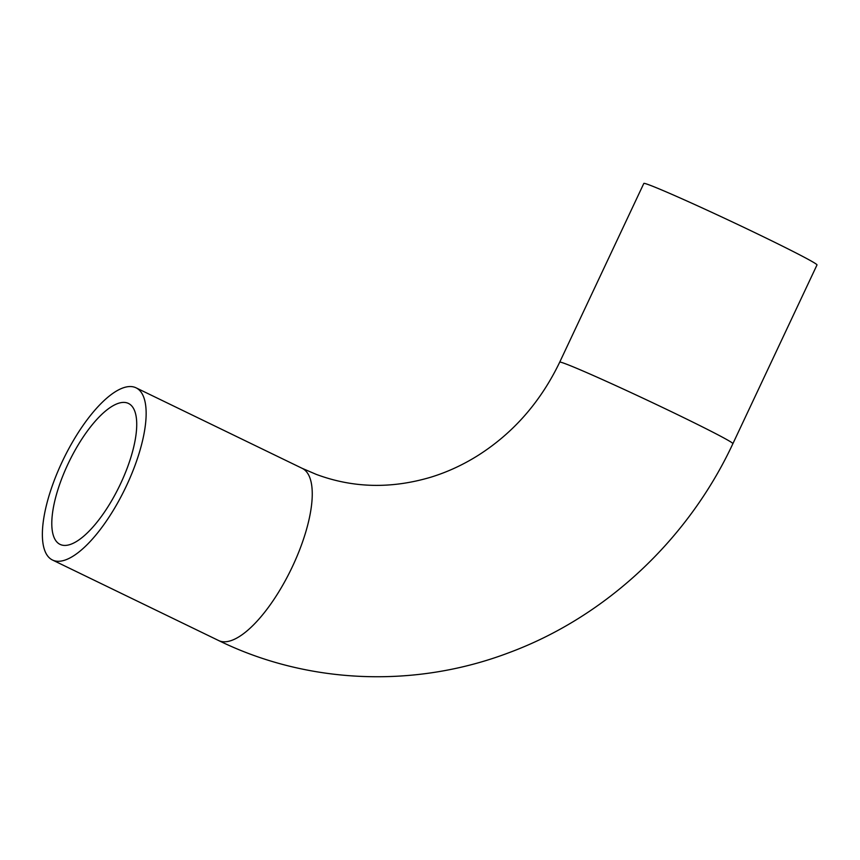 <?xml version="1.0" encoding="UTF-8"?>
<svg xmlns="http://www.w3.org/2000/svg" width="860" height="860" viewBox="0 0 860 860"><rect width="100%" height="100%" fill="white"/><g stroke="black" fill="none" stroke-linecap="round" stroke-linejoin="round"><path stroke-width="1.29" d="M127.592 403.071A78.335 27.971 115.9 0 1 128.419 403.426A78.335 27.971 115.9 0 1 119.432 486.115A78.335 27.971 115.9 0 1 60.092 544.401A78.335 27.971 115.9 0 1 68.542 462.852A78.335 27.971 115.9 0 1 127.592 403.071M559.709 362.167L643.817 183.438A95.696 2.87 25.2 0 1 731.624 221.59A95.696 2.87 25.2 0 1 817 264.934L732.892 443.663C688.204 539.575 605.881 616.813 508.84 652.74C414.703 688.473 307.762 684.237 218.633 640.539A95.696 34.174 115.9 0 0 219.644 640.979A95.696 34.174 115.9 0 0 291.787 567.944A95.696 34.174 115.9 0 0 302.107 468.302L316.125 474.333C352.89 488.061 391.203 488.996 431.064 477.128C447.221 472.14 462.755 464.991 477.676 455.671C513.173 433.214 540.521 402.039 559.709 362.167A95.696 2.87 25.2 0 1 565.858 363.93A95.696 2.87 25.2 0 1 663.232 407.769A95.696 2.87 25.2 0 1 732.892 443.663M53.535 560.473A95.696 34.174 115.9 0 1 52.524 560.032A95.696 34.174 115.9 0 1 63.5 459.014A95.696 34.174 115.9 0 1 135.998 387.796A95.696 34.174 115.9 0 1 125.678 487.437A95.696 34.174 115.9 0 1 53.535 560.473M52.524 560.032L218.633 640.539M135.998 387.796L302.107 468.302"/></g></svg>
